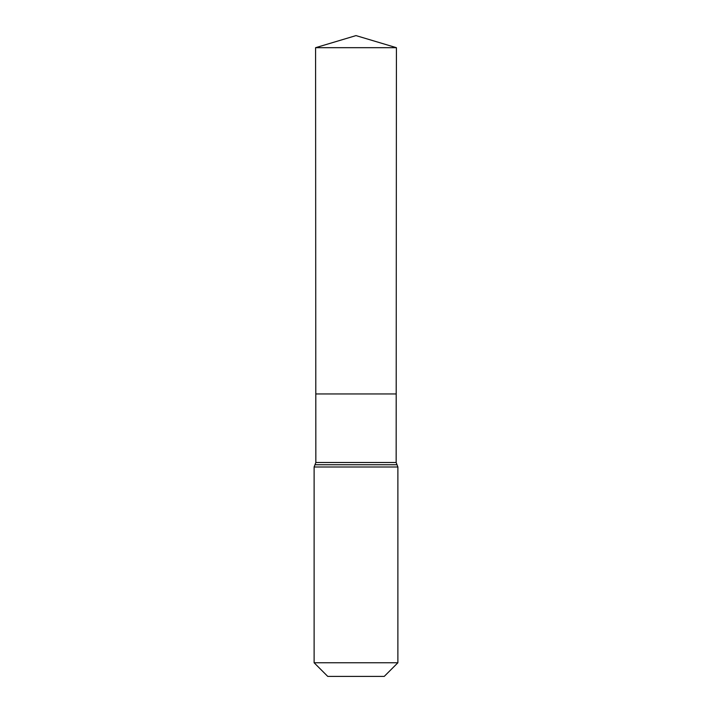 <?xml version="1.0" encoding="UTF-8"?>
<svg xmlns="http://www.w3.org/2000/svg" width="712" height="712" viewBox="0 0 712 712"><rect width="100%" height="100%" fill="white"/><g stroke="black" fill="none" stroke-linecap="round" stroke-linejoin="round"><path stroke-width="1.07" d="M314.117 662.765L397.883 662.765L384.249 676.4L327.751 676.4L314.117 662.765L314.117 466.992L315.843 462.497L396.157 462.497L396.415 47.686L315.585 47.686L356 35.6L396.415 47.686M315.843 462.497L315.799 393.95L396.201 393.95L315.799 393.95L315.585 47.686M397.883 662.765L397.883 466.992L396.157 462.497M356 393.95L396.201 393.95L396.415 47.686L356 35.6M314.117 466.992L397.883 466.992M314.98 464.74L397.02 464.74"/></g></svg>
